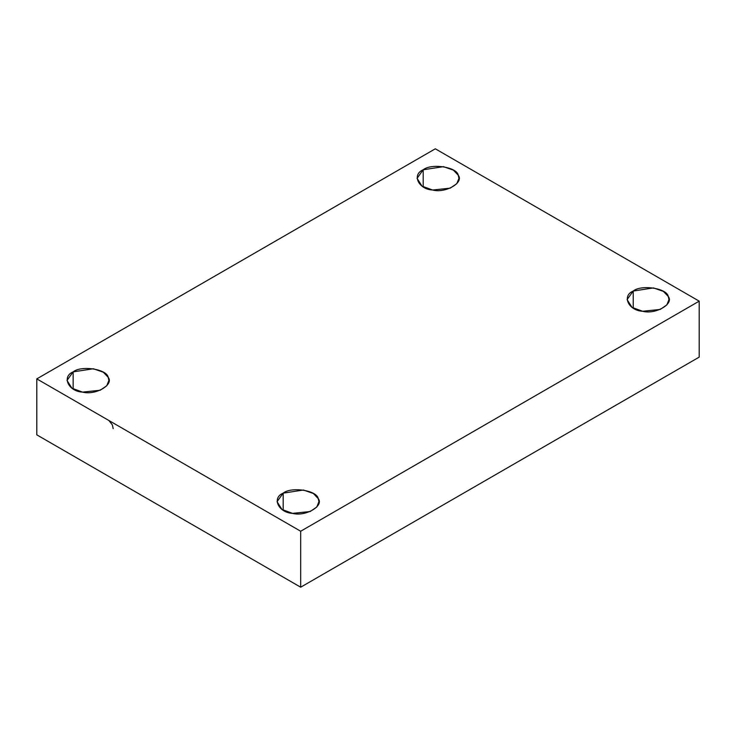 <?xml version="1.0" encoding="UTF-8"?>
<svg xmlns="http://www.w3.org/2000/svg" width="736" height="736" viewBox="0 0 736 736"><rect width="100%" height="100%" fill="white"/><g stroke="black" fill="none" stroke-linecap="round" stroke-linejoin="round"><path stroke-width="1.1" d="M283.176 510.25L283.176 493.148L277.049 501.694L281.98 509.487L292.569 513.378L310.206 511.52L316.793 507.021L318.936 501.694L318.219 498.566L313.361 493.479L303.407 490.02L283.176 493.148L283.176 510.25M633.227 308.145L633.227 291.042L627.09 299.598L632.022 307.39L642.62 311.273L660.256 309.424L666.844 304.916L668.987 299.598L668.27 296.47L663.412 291.382L653.458 287.914L633.227 291.042L633.227 308.145M423.2 186.889L423.2 169.786L417.064 178.342L421.995 186.134L432.593 190.017L450.22 188.158L456.817 183.66L458.951 178.342L458.243 175.205L453.376 170.126L443.431 166.658L423.2 169.786L423.2 186.889M113.188 428.628L112.332 424.856L108.91 420.514M73.149 388.985L73.149 371.882L67.013 380.438L71.944 388.231L82.542 392.113L100.179 390.264L106.766 385.756L108.91 380.438L108.192 377.31L103.325 372.223L93.38 368.754L73.149 371.882L73.149 388.985M699.2 357.116L699.2 301.153L300.684 531.236L300.684 587.199L699.2 357.116L300.684 587.199L300.684 531.236L699.2 301.153L699.2 357.116M36.8 434.847L36.8 378.884L435.316 148.801L699.2 301.153L435.316 148.801L36.8 378.884L300.684 531.236L36.8 378.884L36.8 434.847L300.684 587.199L36.8 434.847M73.149 371.882C81.254 365.157 107.005 369.132 108.192 377.31C114.236 384.726 95.395 395.609 82.542 392.113C68.384 391.432 61.493 376.565 73.149 371.882M423.2 169.786C431.305 163.052 457.056 167.035 458.243 175.205C464.287 182.629 445.436 193.513 432.593 190.017C418.434 189.327 411.534 174.469 423.2 169.786M633.227 291.042C641.332 284.317 667.083 288.3 668.27 296.47C674.314 303.885 655.472 314.769 642.62 311.273C628.47 310.592 621.57 295.725 633.227 291.042M283.176 493.148C291.29 486.413 317.032 490.397 318.219 498.566C324.263 505.982 305.422 516.865 292.569 513.378C278.42 512.688 271.52 497.821 283.176 493.148"/></g></svg>
